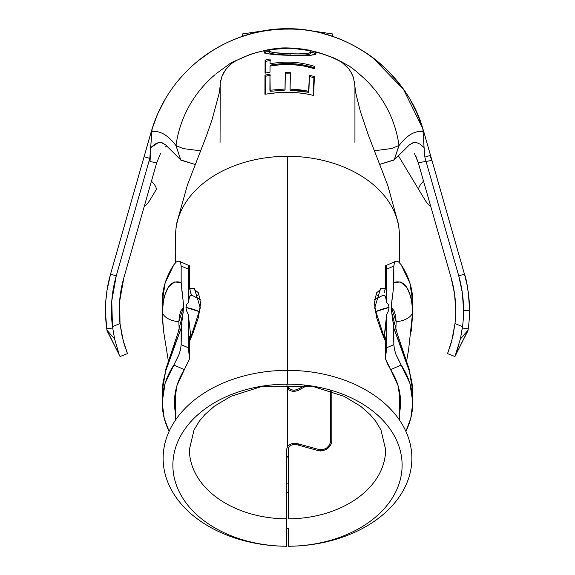 <?xml version="1.0" encoding="UTF-8"?>
<svg xmlns="http://www.w3.org/2000/svg" width="575" height="575" viewBox="0 0 575 575"><rect width="100%" height="100%" fill="white"/><g stroke="black" fill="none" stroke-linecap="round" stroke-linejoin="round"><path stroke-width="0.86" d="M181.995 291.525L181.161 282.512C170.459 279.162 164.141 288.672 162.208 311.053A19.924 10.673 1.1 0 0 178.847 321.777L179.156 329.317L178.847 321.777A19.924 10.673 -178.9 0 1 162.208 311.053L162.186 302.083L162.186 312.901L163.94 297.067L168.317 287.083L174.548 282.009L181.161 282.512L181.161 266.038L180.543 262.588L178.847 261.1L176.453 261.841L173.851 264.752A125.314 88.608 180 0 0 162.186 302.083L165.133 282.965L173.851 264.752L176.453 261.841L178.847 261.1L189.563 265.772L189.563 286.012L189.563 265.772L188.636 266.311L189.563 265.772M162.186 391.518L165.578 371.357A19.924 10.328 -164.7 0 1 165.78 369.258A19.924 10.328 15.3 0 0 165.578 371.357L163.034 382.425L162.186 391.518L162.186 402.342L162.186 391.518L165.751 369.358L178.056 332.709L183.346 311.988M189.743 289.247L189.563 286.012L190.462 292.812L192.043 295.327L189.628 296.168L188.312 302.493L186.573 304.57L185.969 307.452L199.705 311.765A50.586 35.772 180 0 0 185.969 307.452L186.573 310.867L188.312 314.482L188.312 347.774L181.161 344.626L181.161 328.152L168.77 361.251L165.578 371.357L181.161 328.152L183.705 306.583L181.161 282.512L181.161 266.038L188.312 269.193L188.636 266.311L188.312 302.493L188.312 269.193L181.161 266.038M190.49 295.14L192.043 295.327L190.72 295.04L189.628 296.168L188.312 302.493L186.573 304.57L185.969 307.452L186.573 310.867L188.312 314.482L190.943 338.007L188.312 314.482L188.312 347.774L181.161 344.626L181.563 322.647M396.146 321.777L395.837 329.317L396.146 321.777A19.924 10.673 -1.1 0 0 412.793 311.053A19.924 10.673 178.9 0 1 396.146 321.777L395.521 315.423L393.968 310.615L391.309 307.33L396.146 321.777M394.436 262.624L396.153 261.1L398.547 261.848L401.149 264.752L409.86 282.965L412.807 302.083L412.807 312.901L412.807 302.083A125.314 88.608 180 0 0 401.149 264.752L398.547 261.848L396.153 261.1L394.45 262.588L393.832 266.038L393.437 288.37L391.287 306.324L391.64 311.88L393.832 328.152L409.414 371.357A19.924 10.328 -15.3 0 0 409.22 369.258A19.924 10.328 164.7 0 1 409.414 371.357L412.807 391.518L412.807 402.342A125.314 88.608 0 0 1 405.893 431.372L410.78 418.226L412.807 402.342L412.807 391.518L411.959 382.425L409.414 371.357L406.223 361.251L393.832 328.152L393.832 344.626L394.45 349.485L396.146 355.027L401.149 365.01A125.314 88.608 0 0 1 412.807 402.342L409.86 383.223L401.149 365.01L390.655 369.639A113.045 79.939 0 0 1 400.545 402.342A113.045 79.939 0 0 1 399.395 413.713L400.545 402.342L398.044 385.617L390.655 369.639L401.149 365.01L395.787 354.049M406.683 360.791L408.638 349.42L412.793 311.053L411.398 331.15M385.365 328.835L386.68 314.482L388.42 310.867L389.023 307.452L375.259 311.779A50.586 35.772 -0 0 1 389.023 307.452L388.42 304.57L386.68 302.493L385.365 296.168L384.28 295.04L382.95 295.327L385.365 296.168L386.68 302.493L386.68 269.193L386.68 302.493L388.42 304.57L389.023 307.452L388.42 310.867L386.68 314.482L386.68 347.774L386.68 314.482L384.05 338.007L385.365 328.835M179.206 354.035L165.133 383.223L162.186 402.342L164.213 418.226L169.1 431.372A125.314 88.608 0 0 1 162.186 402.342A125.314 88.608 0 0 1 173.851 365.01L184.345 369.639L176.949 385.617L174.448 402.342L175.598 413.713A113.045 79.939 0 0 1 174.448 402.342A113.045 79.939 0 0 1 184.345 369.639L189.563 358.8L189.563 338.56L189.563 358.8L188.312 347.774L189.563 358.8L184.345 369.639L173.851 365.01L178.847 355.034L180.543 349.492L181.161 344.626M288.262 483.906A113.045 79.939 0 0 1 286.731 483.906A113.045 79.939 0 0 0 288.262 483.906M399.165 398.705L400.178 395.844M174.822 395.844L175.828 398.698M387.924 364.701L390.655 369.639L385.437 358.8L385.437 338.56L385.437 358.8L387.924 364.701M288.262 492.574A125.314 88.608 0 0 1 286.731 492.574A125.314 88.608 180 0 0 288.262 492.574M163.602 331.15L162.186 312.901L163.243 329.202L168.317 360.791M411.06 297.067L412.793 311.053C410.852 288.672 404.534 279.162 393.832 282.512L400.452 282.009L406.683 287.083L411.06 297.067M183.332 307.589L178.847 321.777L179.472 315.423L181.032 310.615L183.332 307.589M384.531 292.826L385.437 286.012L385.437 265.772L386.357 266.311L386.68 269.193L393.832 266.038L393.832 282.512L393.02 291.388M393.422 322.553L393.832 344.626L386.68 347.774L385.437 358.8L386.68 347.774L393.832 344.626M396.153 261.1L385.437 265.772L385.25 289.261M190.785 338.373L190.037 336.31L190.785 338.38M189.736 336.454L189.563 338.56L190.037 336.31M385.437 338.56L384.955 336.303L384.215 338.373L384.963 336.303L385.437 338.56M392.545 294.429L391.287 306.324M391.64 311.88L392.517 317.228M175.598 398.209L174.829 395.801M182.455 317.378L183.705 306.583L182.483 294.608M385.437 265.772L386.357 266.311L386.68 269.193L393.832 266.038M178.847 261.1L180.564 262.631M399.323 232.609A111.902 79.127 0 0 1 399.395 235.419L399.381 253.733L399.395 235.419A111.902 79.127 180 0 0 398.985 228.656A111.902 79.127 0 0 1 399.323 232.609L398.985 228.656A111.902 79.127 180 0 0 378.709 189.592A111.902 79.127 180 0 0 361.668 176.173A111.902 79.127 180 0 0 287.5 156.299L287.5 384.165A114.619 81.046 0 0 1 402.112 464.887A114.619 81.046 0 0 1 288.391 546.25L288.298 528.612L286.702 528.612L286.731 448.946L287.5 446.588C290.167 443.62 293.768 442.721 298.303 443.871L319.743 449.743L323.351 449.571L326.923 447.817L329.504 445L330.445 441.945L330.445 390.871L330.445 441.945L331.48 443.447L330.445 441.945C329.281 447.134 325.709 449.729 319.743 449.743L320.368 451.016L319.743 449.743L298.303 443.871L298.511 445.208L298.303 443.871C293.768 442.721 290.167 443.62 287.5 446.588L287.5 388.448L286.731 384.165L287.5 388.448L287.5 446.588L286.731 448.946L286.602 546.25A114.619 81.046 0 0 1 172.881 464.887A114.619 81.046 0 0 1 287.5 384.165L287.5 370.365A124.372 87.946 180 0 0 163.127 457.966A124.372 87.946 180 0 0 286.522 546.25L286.522 546.25A124.372 87.946 0 0 1 163.127 457.966A124.372 87.946 0 0 1 287.5 370.365L287.5 156.299A111.902 79.127 180 0 0 213.656 175.972A111.902 79.127 180 0 0 196.442 189.434A111.902 79.127 180 0 0 176.051 228.318A111.902 79.127 180 0 0 175.598 235.419L175.799 262.516M466.742 283.453L464.456 274.189L458.735 275.82A125.875 125.875 0 0 1 463.572 310.385L469.523 310.385A131.826 131.826 0 0 0 464.456 274.189A131.826 131.826 0 0 1 469.523 310.385L468.711 295.758M413.777 142.521L409.501 144.778L394.242 159.943L409.501 144.778L412.929 142.744L416.48 142.535L420.196 144.196L424.084 147.567L424.839 157.147L429.906 155.509L431.962 160.411L439.149 185.574L431.962 160.411L437.51 179.853L431.962 160.411L437.518 179.853L431.962 160.411L437.518 179.853L431.962 160.411L437.518 179.853L431.962 160.411L437.518 179.853L431.962 160.411L426.053 161.403L425.184 158.362L458.735 275.82L464.456 274.189L430.912 156.723L429.906 155.509L431.962 160.411L418.277 162.739L451.188 277.977A118.033 118.033 0 0 1 455.731 310.385L454.588 294.026L451.188 277.977L418.277 162.739L426.053 161.403L458.735 275.82L462.357 292.934L463.572 310.385A125.875 125.875 0 0 1 462.53 326.578L454.983 323.61A118.033 118.033 0 0 0 455.731 310.385A118.033 118.033 0 0 1 454.983 323.61L451.813 340.522L447.53 353.618L454.926 356.536L458.965 344.482M287.514 456.32L286.731 457.858L288.262 455.537M189.649 288.291L192.884 288.176L198.468 292.855L200.596 303.169L198.468 317.314L192.891 333.371L189.563 341.183M189.398 449.434A98.102 69.367 0 0 0 286.731 518.858A98.102 69.367 0 0 1 189.398 449.492L194.048 429.877L199.345 421.144L204.88 414.589L214.554 406.101L230.963 396.297L261.683 386.508L312.893 386.429L344.173 396.362L360.554 406.187L370.192 414.668L375.705 421.216L380.981 429.942L385.602 449.492A98.102 69.367 0 0 1 288.262 518.858L288.262 448.946L289.096 446.761L291.367 445.122L294.457 444.439L297.519 444.863L319.003 450.857L323.337 450.656L327.613 448.536L330.697 445.129L331.818 441.463L331.818 391.338L331.818 441.463C330.445 447.717 326.169 450.85 319.003 450.857L297.519 444.863C292.431 443.878 289.347 445.237 288.262 448.946L288.262 518.858A98.102 69.367 0 0 0 385.602 449.434M195.852 297.052L198.806 294.156M288.262 386.084L288.298 389.368L288.262 386.084L289.096 388.254L291.367 389.8L294.457 390.245L297.519 389.44C292.423 391 289.34 389.879 288.262 386.084M305.397 385.279L297.519 389.44L297.692 390.59L297.519 389.44L305.397 385.279M376.194 294.163L379.141 297.052M119.269 309.07L119.622 301.264M123.762 278.113L119.672 300.603L120.01 323.61L112.47 326.578L111.773 301.005L116.265 275.82L149.809 158.362L144.095 156.723L152.109 128.771L149.809 158.362L151.915 131.797M398.777 83.03L389.476 72.385L400.631 85.423M410.945 101.15L417.486 114.274L423.243 129.95M154.007 123.108L151.692 130.13L157.514 114.253L165.14 99.252L161.101 106.641M179.874 78.588L185.538 72.364M192.826 65.349L197.937 60.972L211.758 51.031M287.5 48.271A112.549 112.549 0 0 1 308.559 50.255A112.549 112.549 0 0 0 271.378 49.428L268.856 50.665L270.3 51.772L274.706 52.713L290.066 53.734L298.526 53.892L308.315 53.223L309.709 52.857L311.01 51.7L308.538 50.248M298.303 390.31L307.194 385.516L298.303 390.31C293.775 392.092 290.174 391.467 287.5 388.448C290.174 391.467 293.775 392.092 298.303 390.31M175.598 262.567L175.612 253.726M385.437 341.183L374.677 307.884L380.578 288.686L385.343 288.291L382.109 288.176L376.524 292.862L374.404 303.19L376.532 317.328L382.116 333.385L385.437 341.183M189.563 341.219L200.301 307.905L194.422 288.693L189.649 288.312M220.053 86.674L219.298 92.834L212.038 119.758L206.497 135.693L187.443 184.942L176.324 224.645L175.67 232.566A111.902 79.127 0 0 1 176.051 228.318A111.902 79.127 0 0 1 196.442 189.434A111.902 79.127 0 0 1 213.656 175.972A111.902 79.127 0 0 1 287.5 156.299A111.902 79.127 0 0 1 361.668 176.173A111.902 79.127 0 0 1 378.709 189.592A111.902 79.127 0 0 1 398.985 228.656L398.741 225.156L387.773 185.438L368.467 135.448L360.309 111.263L355.717 92.862L354.94 86.624M175.598 235.419A111.902 79.127 0 0 1 175.67 232.566M308.646 50.277L302.694 49.206L314.173 51.477L315.553 52.246L315.97 53.029L315.502 53.899L311.283 55.171L299.273 55.502L270.998 54.222L265.521 53.166L264.284 52.454L263.846 51.728L264.299 51.017L265.736 50.392A112.549 112.549 0 0 0 235.8 60.849L231.933 63.243L225.558 69.676L221.835 76.683L220.254 83.282M354.488 81.564L354.94 86.717L353.539 77.776L350.707 71.587M347.293 67.038L342.154 62.603L339.2 60.849A112.549 112.549 0 0 0 314.223 51.491A112.549 112.549 0 0 1 316.652 52.109L316.875 52.167M270.07 58.952L270.092 63.803C285.552 60.943 300.373 61.82 314.568 66.42L314.547 68.655L303.37 65.895L292.488 64.587L281.204 64.623L270.042 66.075L270.02 72.155L265.046 73.19L265.082 60.116L270.07 58.952L270.092 63.803C285.552 60.943 300.373 61.82 314.568 66.42L314.547 68.655C310.062 66.743 294.939 64.422 292.488 64.587C285.452 64.148 277.969 64.644 270.042 66.075L270.02 72.155L265.046 73.19L265.082 60.116L270.07 58.952M290.073 89.06L299.539 89.765L308.876 91.26L309.465 75.26L314.381 76.54L313.641 95.479C307.553 93.818 299.46 92.747 289.362 92.252L278.853 92.482L264.938 94.25L264.989 75.124L269.97 74.096L269.898 90.246L285.006 89.017L285.257 72.63L290.418 72.68L290.073 89.06L308.876 91.26L308.516 92.309L290.03 90.131L290.418 72.68L290.073 89.06M394.213 159.778L379.478 164.479L394.162 159.994L398.152 147.94M394.263 159.872L399.036 145.547L394.263 159.872M398.985 145.453L391.762 148.487L374.081 150.801L391.762 148.487L398.985 145.453M265.628 50.413L277.243 48.631L271.378 49.428L268.856 50.665C269.675 52.361 276.74 53.382 290.066 53.734C303.442 54.222 310.421 53.54 311.01 51.7L308.574 50.262L302.694 49.206L314.173 51.477L315.97 53.029C316.185 54.395 313.375 55.207 307.539 55.473L289.714 55.257C273.42 55.049 264.802 53.87 263.846 51.728L265.715 50.399L277.243 48.631L271.378 49.428M342.326 62.725L348.91 68.964L351.49 72.968L353.481 77.589M354.94 86.717L354.94 142.392M399 145.532A112.549 112.549 0 0 0 364.981 79.185M316.537 52.081A112.549 112.549 0 0 0 315.797 51.887M152.109 128.771A141.788 141.788 0 0 1 203.277 56.832A141.788 141.788 0 0 0 152.109 128.771L151.944 131.589C159.958 130.424 167.972 135.103 175.979 145.612A112.549 112.549 0 0 1 215.122 74.628A112.549 112.549 0 0 0 175.986 145.604L180.751 159.951L175.979 145.612C167.972 135.103 159.958 130.424 151.944 131.589L151.929 131.79M176.015 145.597L183.245 148.594L200.934 150.873L183.245 148.594L176.015 145.597M220.053 142.392L220.232 83.512M220.362 82.491L220.75 80.378M221.605 77.323L222.899 74.153M223.653 72.687L224.006 72.062M225.17 70.229L225.731 69.438M228.182 66.528L231.754 63.372L235.8 60.849A112.549 112.549 0 0 1 265.722 50.392L265.952 51.901L265.715 50.399M324.609 54.51L308.502 50.032L295.342 48.271L280.104 48.228L268.36 49.673C257.075 52.289 251.045 53.921 250.254 54.575M176.92 148.343L180.83 160.152L195.522 164.572L180.787 159.943M150.492 154.071L150.01 161.582L156.716 162.739L160.562 153.381L156.716 162.739L150.01 161.582L150.916 147.567L158.513 142.535L162.057 142.737L165.492 144.778L180.751 159.943L165.492 144.778L161.187 142.514M151.002 146.165L150.916 147.567L154.797 144.196L158.513 142.535L161.065 142.492M166.75 145.885L165.463 146.912M424.422 152.857L423.049 131.589C415.042 130.424 407.028 135.103 399.014 145.612C407.028 135.103 415.042 130.424 423.049 131.589L422.884 128.771L423.832 131.955A141.788 141.788 0 0 0 410.981 101.207M106.871 329.568L106.763 328.821A131.826 131.826 0 0 1 110.537 274.189L137.482 179.853L110.537 274.189L116.265 275.82L149.809 158.362L144.095 156.723L137.482 179.853L144.088 156.723L135.844 185.574L150.499 134.277M106.964 330.201L120.067 356.536L127.47 353.618L124.459 345.022L121.922 335.283L120.01 323.61A118.033 118.033 0 0 1 123.805 277.977L156.723 162.711L123.805 277.977L119.571 301.882M197.778 61.101L192.014 66.082M203.974 56.314L197.937 60.972M420.102 120.7L416.128 111.248M111.061 272.349L131.05 202.378L111.061 272.349M107.029 330.596L106.972 330.208L107.029 330.596M126.004 349.701L126.651 351.476M123.546 341.888L124.567 345.359M121.203 331.682L122.094 336.059M110.673 337.935L120.067 356.536L127.47 353.618L123.165 340.479L120.01 323.61L112.47 326.578L114.619 338.977L106.972 330.208L114.619 338.977L112.47 326.578A125.875 125.875 0 0 1 116.265 275.82L110.537 274.189A131.826 131.826 0 0 0 106.763 328.821L112.65 327.994L106.763 328.821L106.957 330.115M424.58 154.97L424.839 157.147L429.906 155.509L430.912 156.723L423.832 131.955L464.456 274.189C466.914 280.133 468.603 292.201 469.523 310.385A131.826 131.826 0 0 1 468.23 328.821L468.028 330.208L460.374 338.977L462.53 326.578L454.983 323.61L453.071 335.311L450.527 345.036L447.53 353.618L454.926 356.536L467.971 330.56M441.19 192.726L463.932 272.349L441.19 192.726M466.936 332.724L467.913 330.92L468.23 328.821A131.826 131.826 0 0 0 469.523 310.385L463.572 310.385A125.875 125.875 0 0 1 462.53 326.578L462.343 327.994L468.23 328.821L462.343 327.994L460.374 338.977L454.926 356.536M452.899 336.066L453.776 331.753M450.426 345.367L451.44 341.909M448.349 351.476L448.967 349.765M203.277 56.832A141.788 141.788 0 0 1 287.5 29.109C348.313 27.83 406.762 72.198 422.884 128.771L403.478 89.326L372.255 57.227C319.757 19.083 255.135 19.155 202.745 57.227M151.505 130.762L144.088 156.723M398.727 82.958A141.788 141.788 0 0 0 364.507 51.843M343.908 40.811A141.788 141.788 0 0 0 322.438 33.479M150.025 199.935L155.954 190.088A28.355 7.525 -149 0 0 151.462 181.125A28.355 7.525 31 0 1 155.954 190.088L150.025 199.935A28.355 28.355 0 0 1 144.095 206.921A28.355 28.355 0 0 0 150.025 199.935A28.355 28.355 0 0 1 144.095 206.921M406.532 169.302L424.386 198.964M398.504 155.947L419.046 190.088A28.355 7.525 -31 0 1 423.531 181.125A28.355 7.525 149 0 0 419.046 190.088L424.968 199.935A28.355 28.355 0 0 0 430.898 206.921A28.355 28.355 0 0 1 424.968 199.935A28.355 28.355 0 0 0 430.898 206.921M414.438 153.396L418.277 162.739L415.977 156.458M413.928 142.492L416.48 142.535M460.374 338.977L467.942 330.769M468.194 329.094L468.107 329.683M468.028 330.194L454.803 356.78M423.488 130.762L423.832 131.955M424.084 147.567L422.884 128.771M424.408 152.627L424.091 147.718L424.408 152.627M106.892 329.683L105.505 313.325M105.498 313.123L105.613 304.29M105.771 301.451L106.986 290.433L110.537 274.189M118.752 353.05L114.619 338.977M120.067 356.536L108.265 333.162M150.909 147.653L150.499 153.992M310.637 53.173L311.01 51.7L310.637 53.173C309.975 54.977 303.104 55.653 290.023 55.186L290.066 53.734L290.023 55.186C276.949 54.826 269.991 53.82 269.15 52.16L268.856 50.665L269.15 52.16L270.595 53.245L274.943 54.172L290.023 55.186L305.052 55.042L309.343 54.302L310.637 53.173M267.533 51.585L266.009 51.901L264.213 53.202L265.212 52.188M313.921 52.936L314.173 51.477L313.921 52.936M315.524 54.481L313.813 52.965L310.859 52.289L313.813 52.965M313.777 52.958L310.378 52.138M315.438 54.093L315.143 53.712M310.083 52.44L310.464 52.792M269.301 51.807L269.732 51.491M268.992 51.355L266.009 51.901L269.467 51.204M313.425 51.139L290.217 48.027L267.267 49.881M272.298 49.04L290.202 47.991L305.483 49.464C292.244 47.711 282.268 47.43 275.547 48.609L290.202 47.991L305.483 49.464M290.361 73.88L285.293 73.83L285.257 72.63L290.418 72.68L290.361 73.88L285.293 73.83L285.049 90.088L285.257 72.63L285.049 90.088L270.192 91.296L269.898 90.246L285.006 89.017L285.049 90.088L270.192 91.296L269.97 74.096L264.989 75.124L265.398 76.288L264.989 75.124L264.938 94.25L277.459 92.589L289.362 92.252C298.871 92.647 306.964 93.725 313.641 95.479L314.381 76.54L313.893 77.69L314.381 76.54L309.465 75.26L308.516 92.309L299.338 90.828L290.03 90.124L290.361 73.88M270.293 75.275L265.398 76.288L265.312 94.185L265.398 76.288L270.293 75.275M313.411 91.468L313.893 77.69L309.062 76.432L313.893 77.69L313.598 86.882M265.506 64.112L265.456 73.09L265.506 61.46L270.408 60.325L265.506 61.46L265.082 60.116L265.506 62.481M314.036 68.497L314.568 66.42L314.058 67.685C300.035 63.221 285.495 62.359 270.43 65.112C285.495 62.359 300.035 63.221 314.058 67.685L314.036 68.497M272.385 49.026L275.152 48.659M288.47 546.25L288.47 546.25A124.372 87.946 180 0 0 411.865 457.966A124.372 87.946 180 0 0 287.5 370.365A124.372 87.946 0 0 1 411.865 457.966A124.372 87.946 0 0 1 288.47 546.25L288.47 546.25M288.391 546.25L288.298 528.612L286.702 528.612L286.602 546.25A114.619 81.046 0 0 1 172.881 464.887A114.619 81.046 0 0 1 287.5 384.165A114.619 81.046 0 0 1 402.112 464.887A114.619 81.046 0 0 1 288.391 546.25M332.717 33.975L332.717 36.512L332.717 33.975L304.175 29.756L332.717 33.975M270.818 29.756L242.276 33.975L242.276 36.512L242.276 33.975L270.825 29.756M191.604 295.083L200.402 299.726M391.755 312.75L397.203 333.507L409.249 369.358L412.807 391.518M383.396 295.083L374.584 299.733M391.367 308.962L391.812 302.809M183.188 302.809L183.633 308.947M175.598 419.923L175.598 390.971M399.395 419.923L399.395 390.971M399.395 262.567L399.395 235.419M365.01 79.106L356.169 71.264L349.456 66.19L334.923 58.327L318.083 52.404M256.019 52.684L249.55 54.704L231.258 62.675L216.495 73.456M467.935 330.79L464.32 337.935M107.058 330.79L107.432 331.516M108.057 332.724L107.079 330.92"/></g></svg>
